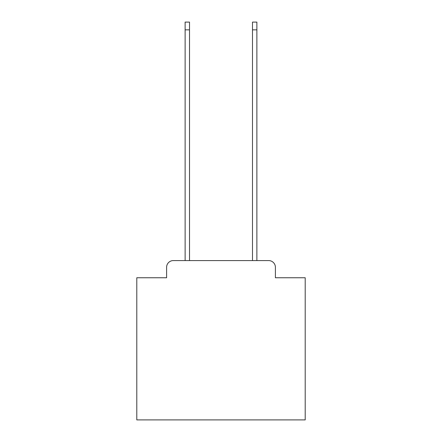 <?xml version="1.0" encoding="UTF-8"?>
<svg xmlns="http://www.w3.org/2000/svg" width="442" height="442" viewBox="0 0 442 442"><rect width="100%" height="100%" fill="white"/><g stroke="black" fill="none" stroke-linecap="round" stroke-linejoin="round"><path stroke-width="0.66" d="M166.601 267.316L166.601 277.758L166.601 267.316A6.735 6.735 0 0 1 173.336 260.576L185.126 260.576L185.126 22.1L189.507 22.1L189.507 260.576L252.493 260.576L252.493 22.1L256.874 22.1L256.874 260.576L268.664 260.576L173.336 260.576M275.399 277.758L275.399 267.316L275.399 277.758L305.207 277.758L305.207 419.9L136.793 419.9L136.793 277.758L166.601 277.758M275.399 267.316A6.735 6.735 0 0 0 268.664 260.576M185.126 29.846L189.507 29.846M256.874 29.846L252.493 29.846"/></g></svg>
